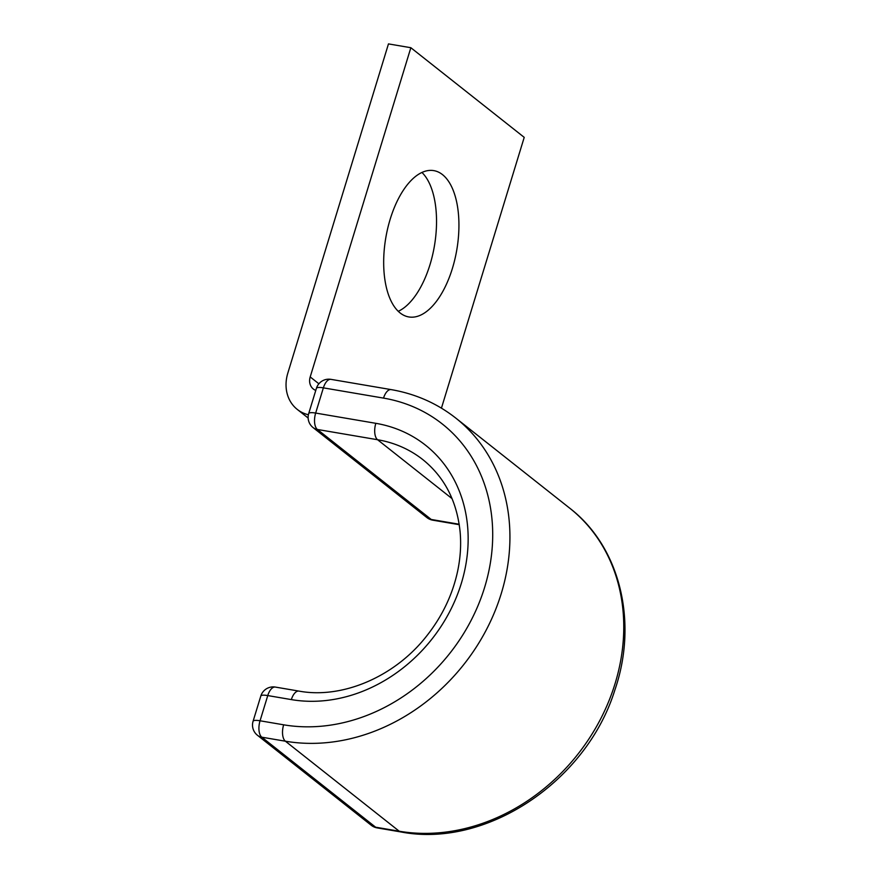<?xml version="1.0" encoding="UTF-8"?>
<svg xmlns="http://www.w3.org/2000/svg" width="878" height="878" viewBox="0 0 878 878"><rect width="100%" height="100%" fill="white"/><g stroke="black" fill="none" stroke-linecap="round" stroke-linejoin="round"><path stroke-width="1.32" d="M452.411 268.383A74.224 35.998 99.7 0 0 433.765 170.617A74.224 35.998 99.7 0 0 390.194 219.182A74.224 35.998 99.7 0 0 408.83 316.947A74.224 35.998 99.7 0 0 452.411 268.383M421.934 172.45A74.224 35.998 -80.3 0 1 430.022 264.574A74.224 35.998 -80.3 0 1 398.272 311.306M308.387 414.756A38.95 32.925 -51.7 0 1 297.236 409.389A38.95 32.925 -51.7 0 1 287.819 373.117L388.471 43.9L410.849 47.719L310.197 376.936A12.983 10.975 -51.7 0 0 313.336 389.02A12.983 10.975 -51.7 0 0 315.773 390.414M410.849 47.719L524.221 137.363L441.436 408.149M310.197 376.936L318.89 383.796M459.194 524.243L431.23 519.469A12.983 6.3 99.7 0 0 432.755 520.171L459.26 524.693M452.071 498.638L377.562 439.724A135.245 114.316 -51.7 0 1 422.911 459.677C444.487 477.105 456.878 501.108 460.105 531.706C461.279 544.634 460.445 557.837 457.603 571.326C452.477 594.966 442.04 616.685 426.291 636.462C394.222 677.19 341.926 699.086 298.981 691.107A12.983 6.3 -80.3 0 0 291.353 699.601A148.228 125.291 -51.7 0 0 461.367 583.233A148.228 125.291 -51.7 0 0 375.828 423.317A12.983 6.3 99.7 0 0 377.562 439.724L317.408 429.474L431.23 519.469A12.983 10.975 128.3 0 1 426.884 517.559L313.051 427.553A12.983 10.975 128.3 0 0 317.408 429.474A12.983 6.3 99.7 0 1 315.663 413.066A12.983 2.908 -163 0 0 308.694 413.571A12.983 12.983 0 0 0 313.051 427.553M375.828 423.317L315.663 413.066L323.367 387.856A12.983 2.908 -163 0 0 316.398 388.361L308.694 413.571M330.995 379.362A12.983 6.3 99.7 0 0 323.367 387.856L383.532 398.107A12.983 6.3 99.7 0 1 391.149 389.612L330.995 379.362A12.983 12.983 0 0 0 316.398 388.361M298.981 691.107L275.385 687.079A12.983 12.983 0 0 0 260.788 696.089L253.073 721.299A12.983 12.983 0 0 0 257.441 735.27A12.983 10.975 128.3 0 0 261.798 737.191L285.394 741.208A12.983 6.3 -80.3 0 1 283.649 724.811L260.053 720.783A12.983 6.3 99.7 0 0 261.798 737.191L375.619 827.197L399.216 831.214A188.254 159.127 -51.7 0 0 599.839 720.454A188.254 159.127 -51.7 0 0 569.624 508.099C620.197 546.983 638.35 622.217 614.787 690.24C586.449 781.508 486.039 848.62 400.73 831.916A12.983 6.3 -80.3 0 1 399.216 831.214L285.394 741.208A188.254 159.127 -51.7 0 0 486.006 630.448A188.254 159.127 -51.7 0 0 455.792 418.093C436.959 403.309 415.404 393.816 391.149 389.612M283.649 724.811A175.271 148.152 -51.7 0 0 484.678 587.206A175.271 148.152 -51.7 0 0 383.532 398.107M257.441 735.27L371.262 825.276A12.983 10.975 128.3 0 0 375.619 827.197A12.983 6.3 99.7 0 0 377.134 827.888L400.73 831.916M275.385 687.079A12.983 6.3 99.7 0 0 267.757 695.574L260.053 720.783A12.983 2.908 17 0 0 253.073 721.299M291.353 699.601L267.757 695.574A12.983 2.908 17 0 0 260.788 696.089M297.236 409.389L308.145 418.016M569.624 508.099L455.792 418.093M426.884 517.559A12.983 12.983 0 0 0 432.755 520.171M371.262 825.276A12.983 12.983 0 0 0 377.134 827.888"/></g></svg>
